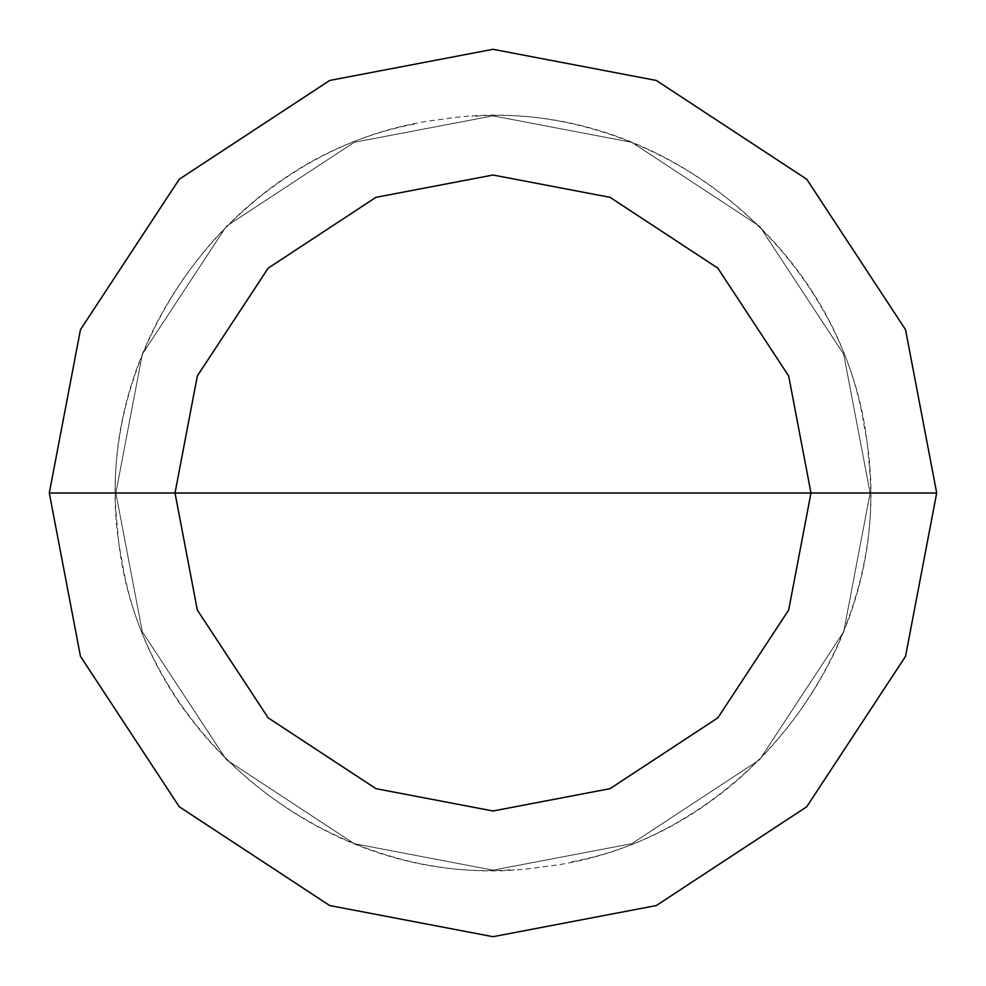 <?xml version="1.0" encoding="UTF-8"?>
<svg xmlns="http://www.w3.org/2000/svg" width="986" height="986" viewBox="0 0 986 986"><rect width="100%" height="100%" fill="white"/><g stroke="black" fill="none" stroke-linecap="round" stroke-linejoin="round"><path stroke-width="0.74" stroke-dasharray="4.93 3.7" d="M493 493L870.145 493L843.671 631.829L759.676 759.676L631.829 843.671L493 870.145L354.171 843.671L226.324 759.676L142.329 631.829L115.855 493L870.145 493L843.671 354.171L759.676 226.324L631.829 142.329L493 115.855L354.171 142.329L226.324 226.324L142.329 354.171L115.855 493L870.145 493L843.671 354.171L759.676 226.324L631.829 142.329L493 115.855L354.171 142.329L226.324 226.324L142.329 354.171L115.855 493L142.329 354.171L226.324 226.324L354.171 142.329L493 115.855L631.829 142.329L759.676 226.324L843.671 354.171L870.145 493L843.671 354.171L759.676 226.324L631.829 142.329L493 115.855L354.171 142.329L226.324 226.324L142.329 354.171L115.855 493L870.145 493L843.671 631.829L759.676 759.676L631.829 843.671L493 870.145L354.171 843.671L226.324 759.676L142.329 631.829L115.855 493L870.145 493L843.671 631.829L759.676 759.676L631.829 843.671L493 870.145L354.171 843.671L226.324 759.676L142.329 631.829L115.855 493L142.329 631.829L226.324 759.676L354.171 843.671L493 870.145L631.829 843.671L759.676 759.676L843.671 631.829L870.145 493L843.671 354.171L759.676 226.324L631.829 142.329L493 115.855L354.171 142.329L226.324 226.324L142.329 354.171L115.855 493L870.145 493L843.671 354.171L759.676 226.324L631.829 142.329L493 115.855L354.171 142.329L226.324 226.324L142.329 354.171L115.855 493L142.329 354.171L226.324 226.324L354.171 142.329L493 115.855L631.829 142.329L759.676 226.324L843.671 354.171L870.145 493L936.7 493L905.542 329.681L806.745 179.255L656.319 80.458L493 49.3L329.681 80.458L179.255 179.255L80.458 329.681L49.3 493L115.855 493L142.329 354.171L226.324 226.324L354.171 142.329L493 115.855L631.829 142.329L759.676 226.324L843.671 354.171L870.145 493L843.671 631.829L759.676 759.676L631.829 843.671L493 870.145L354.171 843.671L226.324 759.676L142.329 631.829L115.855 493L493 493M49.3 493L80.458 329.681L179.255 179.255L329.681 80.458L493 49.3L656.319 80.458L806.745 179.255L905.542 329.681L936.7 493L905.542 656.319L806.745 806.745L656.319 905.542L493 936.7L329.681 905.542L179.255 806.745L80.458 656.319L49.3 493L115.855 493L142.329 631.829L226.324 759.676L354.171 843.671L493 870.145L631.829 843.671L759.676 759.676L843.671 631.829L870.145 493L843.671 631.829L759.676 759.676L631.829 843.671L493 870.145L354.171 843.671L226.324 759.676L142.329 631.829L115.855 493L142.329 631.829L226.324 759.676L354.171 843.671L493 870.145L631.829 843.671L759.676 759.676L843.671 631.829L870.145 493L936.7 493L905.542 656.319L806.745 806.745L656.319 905.542L493 936.7L329.681 905.542L179.255 806.745L80.458 656.319L49.3 493M571.67 861.85C765.358 825.467 903.731 619.541 864.229 426.47C834.378 233.238 636.007 88.567 442.899 119.195C248.534 140.505 95.272 332.294 117.346 526.573C130.09 723.243 317.812 885.453 514.236 869.541M414.33 124.15C220.642 160.533 82.269 366.459 121.771 559.53C151.622 752.762 349.993 897.433 543.101 866.805C737.466 845.495 890.728 653.706 868.654 459.427C855.91 262.757 668.188 100.547 471.764 116.459"/><path stroke-width="1.48" d="M493 493L810.985 493L788.664 610.051L717.845 717.845L610.051 788.664L493 810.985L375.949 788.664L268.155 717.845L197.336 610.051L175.015 493L936.7 493L905.542 329.681L806.745 179.255L656.319 80.458L493 49.3L329.681 80.458L179.255 179.255L80.458 329.681L49.3 493L175.015 493L197.336 375.949L268.155 268.155L375.949 197.336L493 175.015L610.051 197.336L717.845 268.155L788.664 375.949L810.985 493L788.664 375.949L717.845 268.155L610.051 197.336L493 175.015L375.949 197.336L268.155 268.155L197.336 375.949L175.015 493L493 493M936.7 493L905.542 329.681L806.745 179.255L656.319 80.458L493 49.3L329.681 80.458L179.255 179.255L80.458 329.681L49.3 493L175.015 493L197.336 610.051L268.155 717.845L375.949 788.664L493 810.985L610.051 788.664L717.845 717.845L788.664 610.051L810.985 493L936.7 493L905.542 656.319L806.745 806.745L656.319 905.542L493 936.7L329.681 905.542L179.255 806.745L80.458 656.319L49.3 493L80.458 656.319L179.255 806.745L329.681 905.542L493 936.7L656.319 905.542L806.745 806.745L905.542 656.319L936.7 493"/></g></svg>
